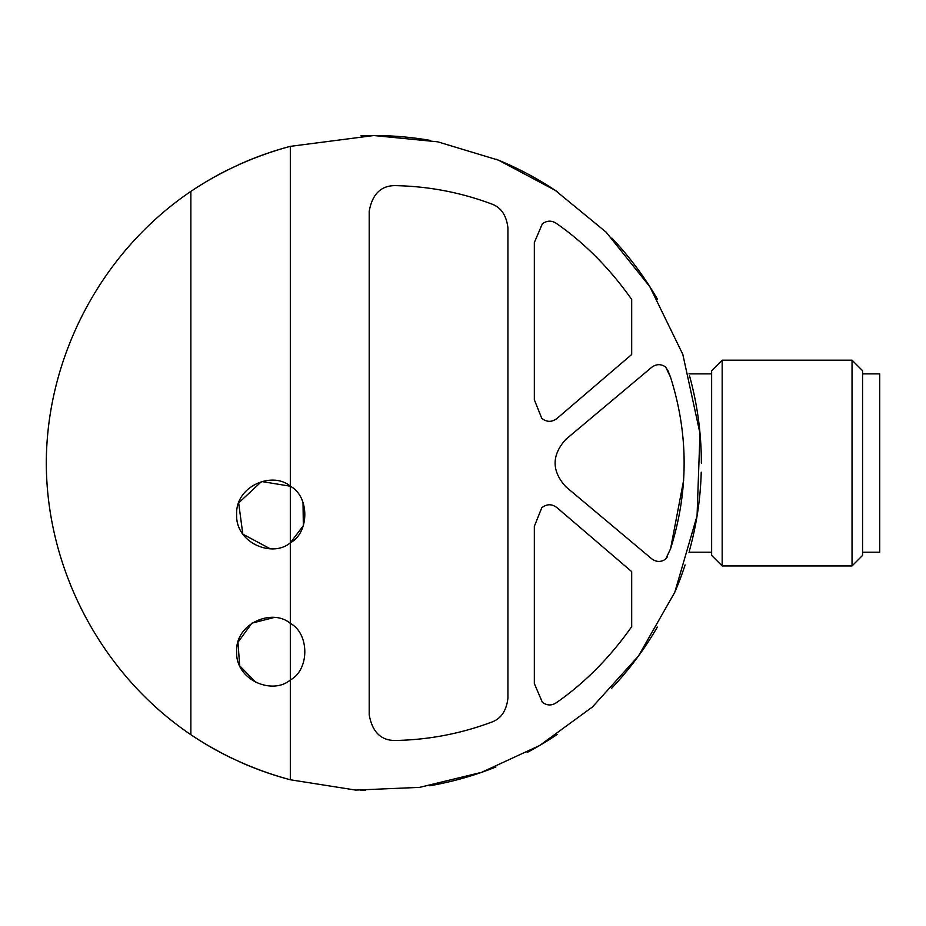 <?xml version="1.0" encoding="UTF-8"?>
<svg xmlns="http://www.w3.org/2000/svg" width="926" height="926" viewBox="0 0 926 926"><rect width="100%" height="100%" fill="white"/><g stroke="black" fill="none" stroke-linecap="round" stroke-linejoin="round"><path stroke-width="1.39" d="M541.745 418.297C546.838 422.302 551.931 422.349 557.035 418.413L631.694 354.496L631.694 299.445C609.898 268.575 584.804 243.237 556.41 223.421C551.676 220.295 546.988 220.434 542.347 223.837L534.337 242.531L534.337 399.777L541.745 418.297L534.337 399.777M556.41 702.684C551.676 705.809 546.988 705.67 542.347 702.267L534.337 683.585L542.347 702.267C546.988 705.681 551.676 705.82 556.41 702.684C584.804 682.879 609.898 657.529 631.694 626.67L631.694 571.62L557.035 507.703C551.931 503.767 546.838 503.802 541.745 507.807C546.838 503.802 551.931 503.767 557.035 507.703M667.426 369.312L670.563 377.31L665.678 367.032C660.898 363.744 656.164 363.895 651.487 367.483L565.774 439.41C551.56 455.21 551.56 470.975 565.774 486.706L651.487 558.621C656.164 562.209 660.898 562.371 665.678 559.084L667.426 556.804M491.162 203.813C460.477 192.376 428.564 186.311 395.437 185.628C428.564 186.311 460.477 192.376 491.162 203.813C500.839 207.065 506.429 215.11 507.923 227.923L507.923 698.192C506.429 710.994 500.85 719.027 491.162 722.303C460.477 733.739 428.564 739.805 395.437 740.487C428.564 739.805 460.477 733.739 491.162 722.303M290.313 542.798L290.313 486.208C309.573 496.371 309.701 532.485 290.313 542.798C272.429 558.158 235.447 542.995 236.639 514.555C235.262 486.208 272.313 470.778 290.313 486.208L290.313 146.354L373.826 135.532L437.72 141.817L498.454 160.163L555.195 190.328L606.171 232.194L649.855 286.736L682.821 354.392L699.975 433.287L697.058 515.875L674.776 592.304L638.442 656.048L592.443 706.978L539.58 745.546L481.578 772.342L419.628 787.366L355.653 790.086L290.313 779.761L290.313 679.985C272.429 695.345 235.447 680.17 236.639 651.742C235.262 623.395 272.313 607.965 290.313 623.383L290.313 542.798L303.334 525.69L303.022 502.448M670.563 377.31C688.643 434.329 688.643 491.498 670.563 548.794L683.677 480.096M273.969 617.526L251.884 623.186L237.97 642.274L239.695 665.817L256.166 682.636M290.313 486.208L261.583 481.52L238.665 502.911L242.82 534.14L270.172 548.771M290.313 779.761A327.526 327.526 0 0 1 238.676 761.403A327.526 327.526 0 0 0 290.313 779.761C254.731 770.212 221.58 755.199 190.872 734.723L190.872 191.393C221.453 170.963 254.604 155.95 290.313 146.354A327.526 327.526 0 0 0 238.572 164.759A327.526 327.526 0 0 1 290.313 146.354M190.872 191.393A327.526 327.526 0 0 1 227.796 169.886A327.526 327.526 0 0 0 190.872 191.393C102.022 251.502 46.532 355.781 46.3 463.058C46.532 570.335 102.022 674.603 190.872 734.723A327.526 327.526 0 0 0 231.928 758.255A327.526 327.526 0 0 1 190.872 734.723M373.826 135.532A327.526 327.526 0 0 1 430.301 140.428A327.526 327.526 0 0 0 360.955 135.775A327.526 327.526 0 0 1 373.826 135.532M496.186 159.237A327.526 327.526 0 0 1 557.44 191.832A327.526 327.526 0 0 0 496.186 159.237M611.901 238.109A327.526 327.526 0 0 1 657.495 299.306A327.526 327.526 0 0 0 611.901 238.109M689.465 375.609A327.526 327.526 0 0 1 701.364 463.208A327.526 327.526 0 0 0 689.465 375.609M701.237 472.179A327.526 327.526 0 0 1 689.372 550.866A327.526 327.526 0 0 0 701.237 472.179M685.113 564.929A327.526 327.526 0 0 1 675.355 590.95A327.526 327.526 0 0 0 685.113 564.929M657.321 627.087A327.526 327.526 0 0 1 611.704 688.203A327.526 327.526 0 0 0 657.321 627.087M557.163 734.468A327.526 327.526 0 0 1 527.149 752.479A327.526 327.526 0 0 0 557.163 734.468M495.885 766.994A327.526 327.526 0 0 1 429.699 785.78A327.526 327.526 0 0 0 495.885 766.994M365.295 790.468A327.526 327.526 0 0 1 360.816 790.329A327.526 327.526 0 0 0 365.295 790.468M290.313 623.383C309.573 633.558 309.701 669.672 290.313 679.985L290.313 623.383M395.437 740.487C381.014 740.615 372.275 732.038 369.196 714.768L369.196 211.336C372.275 194.078 381.014 185.501 395.437 185.628M534.337 683.585L534.337 526.327L541.745 507.807M670.563 548.794L665.678 559.084C660.898 562.36 656.175 562.198 651.487 558.621M722.164 360.168L711.643 370.689L711.643 555.426L722.164 565.948L852.036 565.948L852.036 360.168L722.164 360.168L722.164 565.948M852.036 360.168L862.557 370.689L862.557 555.426L852.036 565.948M862.557 373.884L879.7 373.884L879.7 552.232L862.557 552.232M688.99 552.232L711.643 552.232M688.99 373.884L711.643 373.884"/></g></svg>
